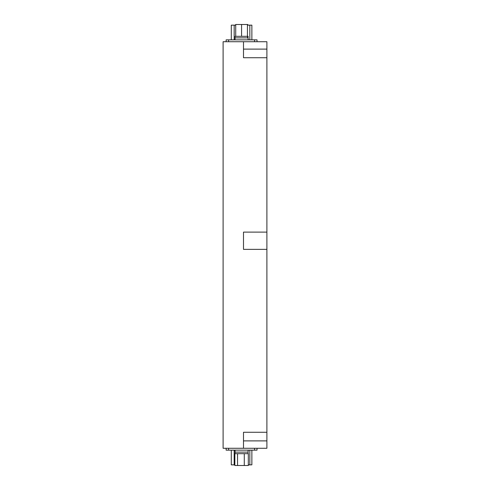 <?xml version="1.0" encoding="UTF-8"?>
<svg xmlns="http://www.w3.org/2000/svg" width="490" height="490" viewBox="0 0 490 490"><rect width="100%" height="100%" fill="white"/><g stroke="black" fill="none" stroke-linecap="round" stroke-linejoin="round"><path stroke-width="0.73" d="M266.891 49.11L266.891 41.724L223.109 41.724L223.109 448.277L266.891 448.277L266.891 49.11L243.499 49.11M266.891 232.119L243.499 232.119L243.499 249.361L266.891 249.361M243.499 41.724L243.499 57.728L266.891 57.728M266.891 432.272L243.499 432.272L243.499 448.277M257.029 41.724L257.029 39.855L226.123 39.855L226.123 41.724M235.715 25.155L231.286 25.155L231.286 39.855M251.872 39.855L251.872 25.155L247.438 25.155M235.715 36.321L235.715 24.5L235.371 25.155M235.715 24.5L247.787 24.5L247.787 25.155M244.283 453.679L244.283 465.5L248.308 465.5L248.308 453.679M244.283 465.5L237.552 465.5L237.552 453.679M235.041 453.679L235.041 452.117L248.112 452.117L248.112 453.679L234.851 453.679L234.851 465.5L237.552 465.5M235.041 450.145L235.041 452.117L248.112 452.117L248.112 450.145M247.438 24.5L247.438 36.321M241.576 24.5L241.576 36.321M248.032 36.321L248.032 37.883L248.112 36.321L235.041 36.321L235.041 39.855M247.652 36.321L247.652 37.883L235.041 37.883L248.112 37.883L248.112 39.855M248.308 464.845L251.872 464.845L251.872 450.145M231.286 450.145L231.286 464.845L234.851 464.845M226.123 448.277L226.123 450.145L257.029 450.145L257.029 448.277M234.851 464.924L232.021 464.845M248.308 464.924L251.131 464.845M243.499 440.89L266.891 440.89M254.567 41.724L254.567 39.855M228.585 41.724L228.585 39.855M234.177 25.155L234.177 39.855M249.833 25.155L249.833 39.855M254.567 448.277L254.567 450.145M228.585 448.277L228.585 450.145M234.177 464.845L234.177 450.145M249.833 464.845L249.833 450.145"/></g></svg>
